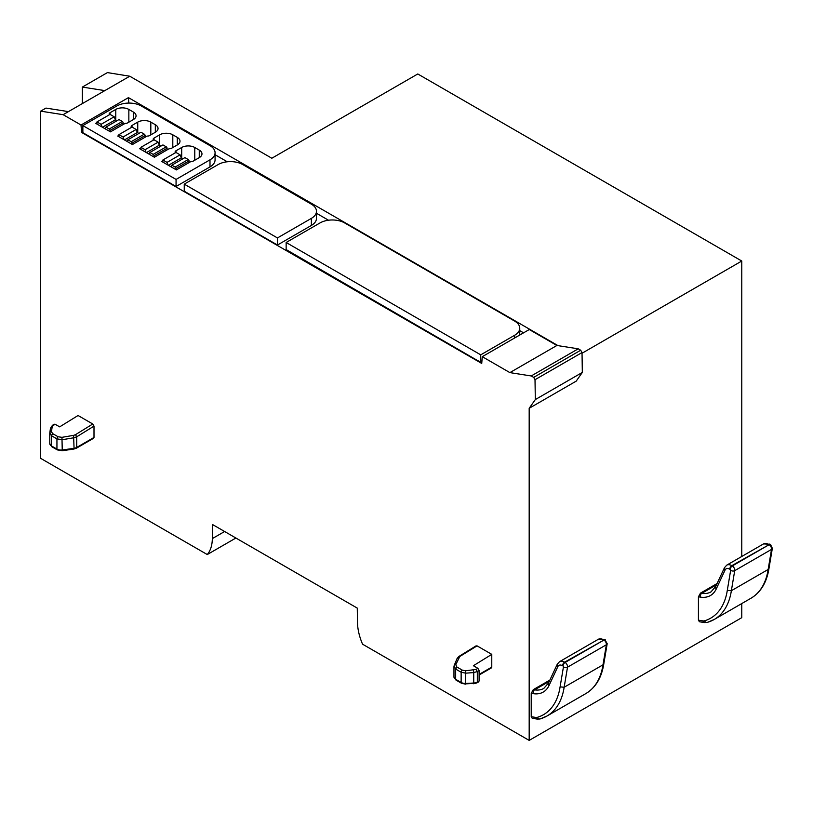 <?xml version="1.0" encoding="UTF-8"?>
<svg xmlns="http://www.w3.org/2000/svg" width="813" height="813" viewBox="0 0 813 813"><rect width="100%" height="100%" fill="white"/><g stroke="black" fill="none" stroke-linecap="round" stroke-linejoin="round"><path stroke-width="1.22" d="M128.84 103.078L128.444 97.631L81.026 125.009L63.14 114.684L104.836 90.609L82.347 87.082L107.418 72.601L129.765 76.219L104.836 90.609M128.444 97.631L558.023 345.647M129.765 76.219L271.827 158.24L417.78 73.973L741.771 261.024L582.047 353.238M63.14 114.684L40.65 111.147L40.65 458.349L207.274 554.547A43.363 25.03 60 0 0 212.345 538.592L212.559 524.548L357.273 608.104L357.486 622.392A43.363 25.03 60 0 0 362.557 644.191L529.182 740.399L741.771 617.667L741.771 603.561M82.865 131.645L81.554 132.397L481.733 363.441L482.272 356.673L509.883 372.618L531.224 375.962L533.684 377.384L535.015 379.701L535.32 399.569L529.182 408.289L529.182 740.399M81.554 132.397L81.026 125.009M92.773 438.166L94.003 437.455L94.003 426.124L92.773 424L75.467 434.691L76.737 436.794L74.054 437.729L62.428 439.701L56.94 438.878L51.453 435.707L49.796 432.851A1.738 1.382 8.3 0 1 51.463 431.713L52.164 426.916L50.487 428.227L49.827 432.699M53.932 424.975L55.162 424.274L59.664 426.866L78.058 415.504L92.773 424M479.101 674.424L491.774 667.107A1.738 1.006 60 0 1 491.418 667.9L479.101 675.014M475.829 646.579L477.058 645.868L491.774 654.363L473.379 665.725L477.881 668.327L479.101 670.451L479.101 681.04L477.322 682.066A5.782 3.333 180 0 1 473.735 683.032L473.735 672.585L477.322 671.548L477.322 682.066A1.738 1.006 -120 0 1 476.967 682.859L473.674 683.763L473.735 683.032L465.737 683.438A5.782 3.333 180 0 1 461.144 682.473L461.144 672.239L465.737 673.164L465.676 684.17L461.51 683.266A1.738 1.006 -60 0 1 461.144 682.473L455.666 679.302L455.666 669.079L454.142 665.857L453.969 666.68L454.223 665.43A1.738 1.341 -157.5 0 0 454.142 665.857M491.774 667.107L491.774 654.363M741.771 556.478L741.771 261.024M68.444 111.615L45.965 108.088L40.65 111.147M482.272 356.673L529.283 329.529L556.905 345.474L509.883 372.618M531.224 375.962L578.246 348.818L580.695 350.24L582.027 352.557L535.015 379.701M556.905 345.474L578.246 348.818M533.684 377.384L580.695 350.24M535.32 399.569L582.332 372.425L582.027 352.557M477.058 645.868L458.573 657.239M52.164 426.916L53.333 425.402L52.154 426.083M459.752 656.558L455.778 664.709L456.845 666.985L455.666 669.079L461.144 672.239A1.738 1.006 -60 0 1 462.333 670.146L465.544 670.776L476.052 669.455L477.322 671.548L479.101 670.451M481.906 361.246L480.737 361.927L477.607 360.586L286.146 249.571L286.146 242.487L320.078 222.904A17.347 10.01 -0 0 1 344.6 222.904L514.67 321.094A17.347 10.01 -0 0 1 519.751 328.167A17.347 10.01 -0 0 1 514.67 335.251L480.737 354.844L286.146 242.487M480.737 361.927L480.737 354.844M277.457 237.945L184.246 184.134L218.179 164.541A17.347 10.01 -0 0 1 242.711 164.541L311.389 204.195A17.347 10.01 -0 0 1 316.47 211.278A17.347 10.01 -0 0 1 311.389 218.362L277.457 237.945L277.457 245.028L184.246 191.218L184.246 184.134M215.079 152.742L215.079 159.826A17.347 10.01 -0 0 1 209.998 166.909L176.065 186.492L82.865 132.682L82.865 125.598L176.065 179.419L209.998 159.826A17.347 10.01 -0 0 0 215.079 152.742A17.347 10.01 -0 0 0 209.998 145.659L141.32 106.005A17.347 10.01 -0 0 0 116.787 106.005L82.865 125.598M277.457 245.028L311.389 225.435A17.347 10.01 -0 0 0 316.47 218.362L316.47 211.278M478.308 682.077L479.101 681.04M82.347 103.586L82.347 87.082M207.274 554.547L235.892 538.023M529.182 408.289L576.193 381.145L582.332 372.425M523.562 332.832L519.751 330.627M328.503 220.221L316.47 213.27M227.284 161.777L215.079 154.734M96.96 122.651L95.741 123.363L110.456 131.858L125.172 123.363A2.886 1.667 -0 0 0 127.621 122.885L133.352 119.582A9.248 5.345 -0 0 0 136.056 115.802A9.248 5.345 -0 0 0 133.352 112.031L128.85 109.43A9.248 5.345 -0 0 0 115.771 109.43L110.05 112.733A2.886 1.667 -0 0 0 109.196 113.922A2.886 1.667 -0 0 0 109.531 114.684M118.942 135.334L117.712 136.045L132.428 144.541L147.143 136.045A2.886 1.667 -0 0 0 149.602 135.568L155.324 132.265A9.248 5.345 -0 0 0 158.037 128.495A9.248 5.345 -0 0 0 155.324 124.714L150.822 122.123A9.248 5.345 -0 0 0 137.743 122.123L132.021 125.426A2.886 1.667 -0 0 0 131.178 126.604A2.886 1.667 -0 0 0 131.503 127.377M140.913 148.027L139.684 148.728L154.399 157.224L169.124 148.728A2.886 1.667 -0 0 0 171.573 148.261L177.295 144.958A9.248 5.345 -0 0 0 180.008 141.177A9.248 5.345 -0 0 0 177.295 137.397L172.803 134.806A9.248 5.345 -0 0 0 159.714 134.806L153.992 138.108A2.886 1.667 -0 0 0 153.149 139.287A2.886 1.667 -0 0 0 153.474 140.06M162.885 160.71L161.655 161.421L176.38 169.917L191.096 161.421A2.886 1.667 -0 0 0 193.545 160.944L199.266 157.641A9.248 5.345 -0 0 0 201.98 153.86A9.248 5.345 -0 0 0 199.266 150.09L194.774 147.488A9.248 5.345 -0 0 0 181.695 147.488L175.964 150.791A2.886 1.667 -0 0 0 175.12 151.98A2.886 1.667 -0 0 0 175.445 152.753M176.065 186.492L176.065 179.419M102.164 127.062L101.097 124.328L96.96 121.94L96.96 124.064M96.96 121.94L110.05 114.389L110.05 112.733M116.95 120.731L115.365 119.816L114.186 116.777L110.05 114.389M123.129 124.541L123.129 122.885A1.159 0.671 -120 0 0 122.316 121.472L118.993 119.552L105.914 127.113L104.847 128.617M110.05 131.615L110.05 130.436A1.159 0.671 -120 0 0 109.227 129.023L105.914 127.113M101.097 124.328L114.186 116.777M102.479 127.255L115.365 119.816M124.135 139.755L123.068 137.011L118.942 134.633L118.942 136.757M118.942 134.633L132.021 127.072L132.021 125.426M138.921 133.423L137.336 132.509L136.157 129.46L132.021 127.072M145.1 137.224L145.1 135.568A1.159 0.671 -120 0 0 144.287 134.155L140.964 132.245L127.885 139.795L126.828 141.31M132.021 144.308L132.021 143.129A1.159 0.671 -120 0 0 131.198 141.706L127.885 139.795M123.068 137.011L136.157 129.46M124.46 139.938L137.336 132.509M146.106 152.438L145.049 149.704L140.913 147.316L140.913 149.44M140.913 147.316L153.992 139.765L153.992 138.108M160.893 146.106L159.307 145.192L158.129 142.153L153.992 139.765M167.072 149.907L167.072 148.261A1.159 0.671 -120 0 0 166.258 146.838L162.946 144.927L149.856 152.478L148.799 153.992M153.992 156.99L153.992 155.811A1.159 0.671 -120 0 0 153.179 154.399L149.856 152.478M145.049 149.704L158.129 142.153M146.431 152.62L159.307 145.192M168.078 165.13L167.021 162.387L162.885 159.998L162.885 162.122M162.885 159.998L175.964 152.448L175.964 150.791M182.874 158.799L181.279 157.874L180.1 154.836L175.964 152.448M189.053 162.6L189.053 160.944A1.159 0.671 -120 0 0 188.23 159.531L184.917 157.61L171.838 165.171L170.771 166.675M175.964 169.673L175.964 168.494A1.159 0.671 -120 0 0 175.151 167.082L171.838 165.171M167.021 162.387L180.1 154.836M168.403 165.313L181.279 157.874M698.428 620.177L702.92 620.888A2.886 2.134 -81.1 0 0 704.515 622.555L699.424 621.762L698.428 620.177L698.428 596.813L700.481 593.124L717.076 583.541M704.515 622.555L707.381 622.392A2.886 2.337 -106.4 0 0 707.798 622.219A86.727 50.071 -120 0 0 714.2 619.486A86.727 50.071 -120 0 0 731.365 590.716L768.153 569.476L771.517 549.415L734.718 570.655A3.465 2.002 -120 0 0 732.3 565.939L731.802 565.655A10.122 5.843 -120 0 0 726.751 565.147L724.485 567.667A2.886 2.185 25 0 0 725.054 570.076L716.263 588.917A2.886 2.185 -155 0 1 715.684 586.519L711.019 591.864A35.813 20.681 -120 0 1 701.771 593.327L700.481 593.124M731.365 590.716L727.3 590.34L730.663 570.269A2.886 1.931 9.5 0 0 734.718 570.655L731.365 590.716M730.663 570.269L730.257 569.476A2.886 1.667 120 0 1 732.3 565.939L769.098 544.7A3.465 2.002 -120 0 1 771.517 549.415A2.886 1.931 9.5 0 0 772.35 548.318L768.986 568.389L768.153 569.476A86.727 50.071 -120 0 1 750.988 598.236L714.2 619.486L707.381 622.392A2.886 2.337 -106.4 0 1 704.515 620.807A83.83 48.404 -120 0 0 727.3 590.34M531.224 716.71L535.716 717.422A2.886 2.134 -81.1 0 0 537.312 719.099L532.22 718.296L531.224 716.71L531.224 693.347L533.267 689.658L549.873 680.075M537.312 719.099L540.178 718.936A2.886 2.337 -106.4 0 0 540.594 718.753A86.727 50.071 -120 0 0 546.997 716.019A86.727 50.071 -120 0 0 564.151 687.249L602.992 664.831L606.356 644.77L567.515 667.188A3.465 2.002 -120 0 0 565.096 662.473L564.598 662.189A10.122 5.843 -120 0 0 559.537 661.68L557.281 664.201A2.886 2.185 25 0 0 557.85 666.609L549.06 685.45A2.886 2.185 -155 0 1 548.48 683.052L543.816 688.398A35.813 20.681 -120 0 1 534.568 689.861L533.267 689.658M564.151 687.249L560.096 686.873L563.46 666.802A2.886 1.931 9.5 0 0 567.515 667.188L564.151 687.249M585.827 693.591C595.614 687.686 601.62 677.727 603.835 663.713L602.992 664.831A86.727 50.071 -120 0 1 585.827 693.591L546.997 716.019L540.178 718.936A2.886 2.337 -106.4 0 1 537.312 717.34A83.83 48.404 -120 0 0 560.096 686.873M458.684 657.707L457.048 658.845M458.888 656.477L457.13 658.428L454.223 665.43A1.738 1.341 -157.5 0 1 455.778 664.709M456.022 680.095L453.969 676.944A5.782 3.333 0 0 0 455.666 679.302A1.738 1.006 120 0 0 456.022 680.095L461.51 683.266M54.268 424.203L52.469 425.311L50.487 428.227M49.786 443.288A5.782 3.333 0 0 0 49.766 443.573A5.782 3.333 0 0 0 51.453 445.931L51.453 435.707L52.642 433.614L51.463 431.713M49.786 433.014A1.738 1.382 8.3 0 1 49.796 432.851L50.497 428.065M462.333 670.146L456.845 666.985M51.808 446.733L57.296 449.894A1.738 1.006 -60 0 1 56.94 449.101L51.453 445.931A1.738 1.006 -60 0 0 51.808 446.733L49.766 443.573L49.766 433.309M57.296 449.894L62.255 450.727L73.881 449.05L74.054 448.298L62.428 449.975A5.782 3.333 0 0 1 56.94 449.101L56.94 438.878A1.738 1.006 -60 0 1 58.119 436.774L52.642 433.614M465.544 670.776L465.737 673.164L473.735 672.585L473.542 670.197M62.255 450.727L61.961 437.333L58.119 436.774M73.881 449.05L76.381 448.217A1.738 1.006 -120 0 0 76.737 447.424A5.782 3.333 0 0 1 74.054 448.298L73.587 435.362L61.961 437.333M94.003 437.455L76.737 447.424L76.737 436.794L94.003 426.124M476.052 669.455L477.881 668.327M73.587 435.362L75.467 434.691M514.67 337.964L514.67 335.251M311.389 225.435L311.389 218.362M473.583 683.448L465.585 683.855M53.333 425.402L55.162 424.274M212.345 538.592L224.612 531.509M209.998 166.909L209.998 159.826M133.352 112.031L133.352 119.582M128.85 109.43L128.85 122.174M115.771 120.05L115.771 109.43M155.324 124.714L155.324 132.265M150.822 122.123L150.822 134.867M137.743 132.743L137.743 122.123M177.295 137.397L177.295 144.958M172.803 134.806L172.803 147.549M159.714 145.425L159.714 134.806M199.266 150.09L199.266 157.641M194.774 147.488L194.774 160.232M181.695 158.108L181.695 147.488M109.227 129.023L122.316 121.472M123.129 122.885L110.05 130.436M131.198 141.706L144.287 134.155M145.1 135.568L132.021 143.129M153.179 154.399L166.258 146.838M167.072 148.261L153.992 155.811M175.151 167.082L188.23 159.531M189.053 160.944L175.964 168.494M716.263 588.917A38.709 22.347 -120 0 1 700.43 597.128A2.886 2.134 -81.1 0 1 701.771 593.327L716.466 584.842M772.35 548.318L770.541 544.558A2.886 1.667 120 0 0 769.098 544.7L731.802 565.655A2.886 1.667 -60 0 0 729.759 569.191A7.226 4.177 -120 0 0 725.054 570.076M770.541 544.558L770.043 544.263A2.886 1.667 -60 0 0 768.6 544.405A10.122 5.843 -120 0 0 763.539 543.907L726.751 565.147M702.92 620.888A8.669 5.01 -120 0 0 704.515 620.807M763.539 543.907L770.043 544.263A2.886 1.667 -60 0 1 770.267 544.446M700.43 597.128L698.428 596.813M549.263 681.375L534.568 689.861A2.886 2.134 -81.1 0 0 533.226 693.662A38.709 22.347 -120 0 0 549.06 685.45M603.825 663.743L607.189 643.672A2.886 1.931 9.5 0 1 606.356 644.77A3.465 2.002 -120 0 0 603.937 640.055L564.598 662.189A2.886 1.667 -60 0 0 562.555 665.725A7.226 4.177 -120 0 0 557.85 666.609M607.189 643.672L604.882 639.618A2.886 1.667 -60 0 0 603.439 639.76A10.122 5.843 -120 0 0 598.378 639.262L559.537 661.68M605.38 639.912A2.886 1.667 120 0 0 603.937 640.055L565.096 662.473A2.886 1.667 120 0 0 563.053 666.01L562.555 665.725M535.716 717.422A8.669 5.01 -120 0 0 537.312 717.34M563.46 666.802L563.053 666.01M598.378 639.262L604.882 639.618A2.886 1.667 -60 0 1 605.106 639.801M533.226 693.662L531.224 693.347M453.969 676.944L453.969 666.68M519.751 335.037L519.751 328.167M478.39 682.036L476.967 682.859M476.174 645.796L458.888 656.467M93.637 438.248L76.381 448.217M724.485 567.667L715.684 586.519M750.988 598.236C760.775 592.331 766.781 582.372 768.996 568.358M557.281 664.201L548.48 683.052"/></g></svg>
